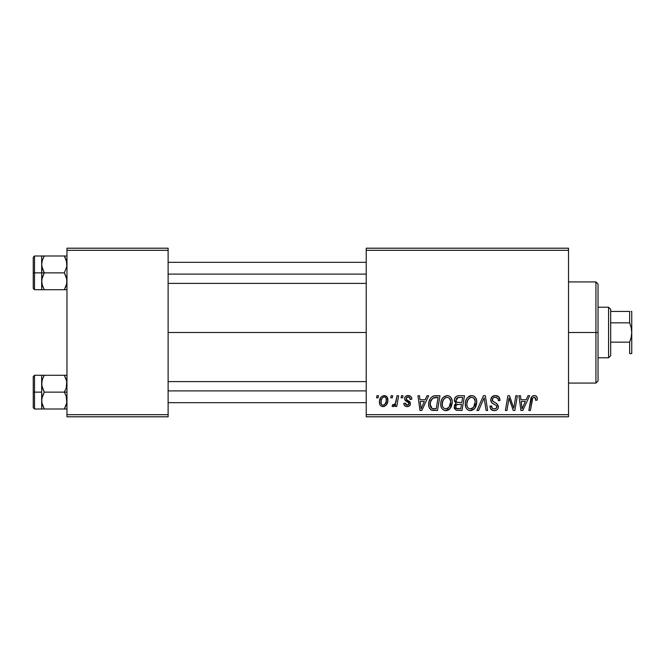 <?xml version="1.0" encoding="UTF-8"?>
<svg xmlns="http://www.w3.org/2000/svg" width="665" height="665" viewBox="0 0 665 665"><rect width="100%" height="100%" fill="white"/><g stroke="black" fill="none" stroke-linecap="round" stroke-linejoin="round"><path stroke-width="1" d="M168.12 332.5L366.216 332.5L168.12 332.5M366.216 416.797L568.525 416.797L568.525 414.686L366.216 414.686L366.216 250.314L568.525 250.314L568.525 414.686L568.525 248.203L366.216 248.203L568.525 248.203L568.525 250.314L366.216 250.314L366.216 248.203L366.216 414.686L568.525 414.686L568.525 416.797L366.216 416.797L366.216 414.686L366.216 416.797M401.469 395.725L401.111 397.828L402.682 397.828L402.998 395.725L401.469 395.725L401.111 397.828L402.682 397.828L402.998 395.725L401.469 395.725M391.12 395.725L390.771 397.828L392.333 397.828L392.658 395.725L391.12 395.725L390.771 397.828L392.333 397.828L392.658 395.725L391.12 395.725M447.171 395.534L443.223 397.304L441.618 399.773L440.837 402.616L440.995 406.406L441.909 408.534L443.605 410.106L445.259 410.629L447.104 410.521L449.798 408.917L451.161 406.972L452.133 403.647L452.167 400.779L451.161 397.836L449.357 396.066L447.171 395.534C442.857 396.556 440.712 399.407 440.745 404.096C440.637 407.836 442.341 410.022 445.841 410.662L450.222 408.435L452.242 401.909C452.258 398.277 450.571 396.149 447.171 395.534M427.021 395.725L425.209 399.748L419.972 399.748L419.482 395.725L417.936 395.725L419.956 410.471L421.834 410.471L428.684 395.725L427.021 395.725L425.209 399.748L419.972 399.748L419.482 395.725L417.936 395.725L419.956 410.471L421.834 410.471L428.684 395.725L427.021 395.725M458.592 395.725L456.165 396.523L454.652 398.609L454.444 401.236L456.19 403.289L454.627 404.769L454.253 407.928L456.19 410.23L462.009 410.471L464.502 395.725L458.592 395.725C455.941 396.057 454.527 397.587 454.345 400.313L456.19 403.289L454.153 406.889L456.19 410.23L462.009 410.471L464.502 395.725L458.592 395.725M483.405 395.725L476.955 410.471L478.609 410.471L484.137 397.828L486.073 410.471L487.62 410.471L485.359 395.725L483.405 395.725L476.955 410.471L478.609 410.471L484.137 397.828L486.073 410.471L487.62 410.471L485.359 395.725L483.405 395.725M537.303 398.784L536.921 396.947L535.524 395.725L533.53 395.609L531.676 396.83L528.85 410.471L530.404 410.471L532.773 397.994L533.712 397.313L535.134 397.545L535.624 400.322L537.162 400.131L537.303 398.784C537.295 396.747 536.289 395.658 534.286 395.534C532.058 395.883 530.853 397.263 530.67 399.665L528.85 410.471L530.404 410.471L532.166 400.031C532.175 398.501 532.848 397.579 534.186 397.254L535.766 399.033L535.624 400.322L537.162 400.131L537.303 398.784M515.824 395.725L513.771 408.219L509.523 395.725L507.902 395.725L505.408 410.471L506.963 410.471L509.016 397.953L513.239 410.471L514.86 410.471L517.378 395.725L515.824 395.725L513.771 408.219L509.523 395.725L507.902 395.725L505.408 410.471L506.963 410.471L509.016 397.953L513.239 410.471L514.86 410.471L517.378 395.725L515.824 395.725M527.985 395.725L526.173 399.748L520.936 399.748L520.437 395.725L518.899 395.725L520.919 410.471L522.798 410.471L529.648 395.725L527.985 395.725L526.173 399.748L520.936 399.748L520.437 395.725L518.899 395.725L520.919 410.471L522.798 410.471L529.648 395.725L527.985 395.725M495.375 395.534L492.108 396.697L490.77 399.424L491.693 402.691L496.306 405.525L496.846 406.473L496.098 408.451L494.062 408.933L492.316 408.219L491.51 405.916L489.98 406.066L490.662 408.817L493.43 410.604L495.866 410.438L497.245 409.64L498.143 408.327L498.384 406.273L497.046 403.821L492.674 401.012L492.524 398.676L493.688 397.57L496.065 397.321L497.91 398.36L498.409 400.704L499.939 400.521L498.891 396.864L495.375 395.534C492.565 395.658 491.019 397.096 490.745 399.865C490.795 401.868 491.768 403.239 493.663 403.988L496.306 405.525L496.88 406.839C496.68 408.268 495.832 408.967 494.336 408.942C492.607 408.859 491.659 407.961 491.502 406.257L489.972 406.39C490.171 409.075 491.61 410.505 494.278 410.662C496.838 410.579 498.218 409.274 498.409 406.747L496.672 403.522L492.674 401.012L492.283 399.723C492.532 398.069 493.53 397.246 495.275 397.254L498.019 398.526L498.409 400.704L499.939 400.521C499.989 397.362 498.467 395.7 495.375 395.534M471.693 395.534L467.744 397.304L466.14 399.773L465.359 402.616L465.517 406.406L466.431 408.534L468.127 410.106L469.781 410.629L471.626 410.521L474.32 408.917L475.683 406.972L476.655 403.647L476.689 400.779L475.683 397.836L473.879 396.066L471.693 395.534C467.379 396.556 465.234 399.407 465.267 404.096C465.159 407.836 466.863 410.022 470.363 410.662L474.744 408.435L476.763 401.909C476.78 398.277 475.093 396.149 471.693 395.534M411.818 399.166L411.452 397.329L410.263 396.041L407.82 395.542L405.65 396.307L404.603 397.978L404.727 399.69L408.684 402.791L408.933 403.979L408.443 404.894L407.121 405.293L405.841 404.719L405.301 403.19L403.771 403.389L404.519 405.567L405.933 406.456L407.878 406.598L409.549 405.825L410.355 404.511L409.997 401.976L406.249 399.241L406.697 397.263L409.175 397.121L410.28 399.557L411.818 399.166C411.71 396.83 410.488 395.625 408.152 395.534C406.024 395.55 404.819 396.589 404.536 398.634L405.309 400.588L408.792 402.957L408.942 403.821L407.329 405.301L405.301 403.19L403.771 403.389C403.946 405.5 405.11 406.589 407.263 406.639C409.224 406.548 410.297 405.534 410.471 403.589L406.39 399.449L406.066 398.518L408.086 396.872C409.615 397.055 410.347 397.944 410.28 399.557L411.818 399.166M435.608 395.725L432.383 396.465L430.38 398.451L428.925 401.926L428.817 406.224L429.332 407.944L431.095 409.939L437.487 410.471L439.981 395.725L433.239 396.074C430.105 397.886 428.584 400.671 428.676 404.436C428.493 407.188 429.573 409.133 431.926 410.28L437.487 410.471L439.981 395.725L435.608 395.725M384.22 395.534L381.112 397.038L379.499 401.028L379.856 404.528L380.796 405.825L382.608 406.623L384.171 406.49L386.207 405.118L387.811 400.97L386.972 396.839L384.22 395.534C380.937 396.348 379.341 398.559 379.441 402.159C379.366 404.752 380.563 406.249 383.015 406.639C386.398 405.825 388.011 403.547 387.87 399.806C387.861 397.279 386.648 395.85 384.22 395.534M397.03 395.725L395.492 402.907L394.17 404.694L392.691 404.578L392.084 406.257L393.971 406.365L395.609 404.229L395.218 406.448L396.772 406.448L398.584 395.725L397.03 395.725L396.257 400.014C396.174 402.283 395.243 403.913 393.464 404.919L392.691 404.578L392.084 406.257L393.123 406.639L395.609 404.229L395.218 406.448L396.772 406.448L398.584 395.725L397.03 395.725M376.947 395.725L376.59 397.828L378.161 397.828L378.476 395.725L376.947 395.725L376.59 397.828L378.161 397.828L378.476 395.725L376.947 395.725M66.966 416.797L168.12 416.797L168.12 414.686L66.966 414.686L66.966 250.314L168.12 250.314L168.12 414.686L168.12 248.203L66.966 248.203L168.12 248.203L168.12 250.314L66.966 250.314L66.966 248.203L66.966 414.686L168.12 414.686L168.12 416.797L66.966 416.797L66.966 414.686L66.966 416.797M509.806 400.845L509.997 401.427M510.496 402.89L510.853 403.904M521.684 405.185L521.152 401.469L525.333 401.469L522.067 408.859L521.152 401.469L525.333 401.469L522.067 408.859L521.917 407.013M533.53 395.609L532.815 395.85M535.682 398.368L535.766 399.033M498.16 396.232L497.736 395.991M495.009 404.711L495.666 405.101M492.316 408.219L491.967 407.803M493.43 410.604L493.854 410.646M498.384 406.273L498.309 405.8M494.827 402.458L494.253 402.15M493.696 401.818L493.156 401.461M492.674 401.012L492.374 400.405M492.341 399.183L492.524 398.676M498.326 399.349L498.401 399.79M483.239 400.006L483.837 398.584M470.238 395.75L468.9 396.373M465.359 402.616L465.284 403.356M465.284 404.677L465.325 405.259M472.15 408.476L469.997 408.917L468.177 408.027L467.237 406.681L466.797 404.262C466.705 400.579 468.301 398.244 471.585 397.254C474.029 397.72 475.242 399.241 475.226 401.835L473.53 407.304L470.413 408.942C467.944 408.46 466.739 406.897 466.797 404.262L467.429 400.837L469.424 398.019L471.585 397.254L473.804 398.144L475.184 401.02L474.868 404.727L473.53 407.304L471.31 408.825M454.253 407.928L454.619 408.909M459.025 397.462L462.657 397.446L461.818 402.425L458.567 402.425C456.93 402.574 456.032 401.884 455.882 400.355L458.268 397.52L462.657 397.446L461.818 402.425L457.587 402.358L456.14 401.544L456.356 398.709L457.445 397.786L459.407 397.446M456.564 408.543L455.683 406.822L456.531 404.761L461.518 404.154L460.745 408.751L458.119 408.751C456.631 408.9 455.816 408.26 455.683 406.822L456.531 404.761L461.518 404.154L460.745 408.751L456.373 408.418M455.891 405.7L456.157 405.193M457.096 404.436L457.728 404.254M409.806 397.67L408.086 396.872M409.698 401.618L410.147 402.225M406.257 406.548L404.761 405.808M408.443 404.894L408.809 404.411M407.529 402.001L406.373 401.361M410.571 396.249L411.602 397.72M420.721 405.185L420.189 401.469L424.37 401.469L421.103 408.859L420.189 401.469L424.37 401.469L421.103 408.859L420.953 407.013M435.01 395.742L434.411 395.8M433.331 410.463L433.804 410.471M433.996 408.751L432.059 408.501L430.205 404.528C430.114 400.189 432.1 397.828 436.165 397.446L438.135 397.446L436.223 408.751L432.059 408.501L431.128 407.82L430.222 405.11L430.629 401.552L432.89 398.16L438.135 397.446L436.223 408.751L433.505 408.742M442.74 397.861L442.316 398.468M446.473 410.629L447.104 410.521M448.293 410.072L449.332 409.357M447.628 408.476L445.475 408.917L443.655 408.027L442.715 406.681L442.275 404.262C442.183 400.579 443.779 398.244 447.063 397.254C449.507 397.72 450.72 399.241 450.704 401.835L449.008 407.304L445.891 408.942C443.422 408.46 442.217 406.897 442.275 404.262L442.898 400.837L444.902 398.019L447.063 397.254L449.282 398.144L450.662 401.02L450.346 404.727L449.008 407.304L446.789 408.825M387.67 398.244L387.396 397.504M379.499 401.028L379.449 401.594M382.317 405.126L381.178 403.73L381.161 400.488L382.259 397.986L384.204 396.872C385.742 397.238 386.448 398.269 386.332 399.973C386.481 402.674 385.401 404.453 383.082 405.301C381.552 404.91 380.846 403.863 380.97 402.167C380.879 399.524 381.959 397.761 384.204 396.872L385.409 397.321L386.141 398.485L386.166 401.668L384.644 404.686L383.506 405.259L382.084 404.993M394.636 405.75L395.168 405.018M470.413 408.942L469.997 408.917M467.237 406.681L466.98 405.899M430.546 406.822L430.38 406.265M432.89 398.16L433.921 397.703M445.891 408.942L445.475 408.917M442.715 406.681L442.458 405.899M380.97 402.167L380.987 401.743M595.923 332.5L598.035 332.5L598.035 284.03L598.035 380.97L598.035 332.5L595.923 332.5L595.923 281.918L595.923 332.5L568.525 332.5L595.923 332.5L595.923 383.082L595.923 332.5M41.87 266.648L41.679 272.858L44.289 272.858L42.41 268.785L41.679 264.429L42.402 260.098L44.289 256L64.355 256L66.774 262.209L66.783 266.607L64.355 272.858L44.289 272.858L41.87 266.648M41.679 276.15L41.679 272.858L33.25 272.858L33.25 288.452L33.25 257.264L33.25 272.858L34.514 272.858L34.514 256L34.514 272.858L41.679 272.858L41.679 264.429L41.679 281.295L42.402 276.964L44.289 272.858L64.355 272.858L66.774 279.076L66.783 283.473L64.355 289.724L44.289 289.724L42.41 285.651L41.679 281.295L41.679 289.724L66.966 289.724L64.355 289.724L66.242 285.634L64.355 289.724L66.242 285.634L66.966 281.295L66.234 276.939L64.355 272.858L66.783 266.607L66.442 260.747M41.853 283.398L41.679 279.308M42.111 284.628L44.289 289.724L42.136 284.703M66.966 256L44.289 256L42.41 260.09L44.289 256L41.679 256L42.41 256L41.679 256L41.679 264.429L42.186 260.838M41.853 262.326L42.119 261.062M33.25 288.452L34.514 289.724L34.514 272.858L34.514 289.724L42.41 289.724L41.679 289.724L41.87 279.109L44.289 272.858L41.679 272.858L41.679 281.295L41.679 269.574M41.679 266.407L41.679 256L44.289 256L42.41 256M42.402 285.626L44.289 289.724L41.87 289.724M44.289 256L42.41 260.073L44.289 256M66.442 284.977L64.355 289.724L66.242 289.724M66.774 256L64.355 256L66.234 260.073L64.439 256.141M168.12 274.105L366.216 274.105L168.12 274.105M366.216 390.895L168.12 390.895L366.216 390.895M66.774 398.352L66.783 402.749L64.355 409L66.242 404.91L64.355 409L44.289 409L41.87 402.791L41.679 392.142L33.25 392.142L33.25 407.736L33.25 376.548L33.25 392.142L34.514 392.142L34.514 409L34.514 392.142L41.679 392.142L41.679 400.571L42.402 396.24L44.289 392.142L42.41 388.061L41.679 383.705L42.402 379.374L44.289 375.276L42.41 379.366L44.289 375.276L41.679 375.276L42.41 375.276L41.679 375.276L41.679 409L66.966 409L64.355 409L66.783 402.749L66.234 396.215L66.774 398.352M64.355 392.142L66.234 396.215L64.355 392.142L44.289 392.142L66.966 392.142L64.355 392.142L66.242 388.036L64.355 392.142M41.853 402.674L41.679 398.593M66.442 380.023L64.355 375.276L44.289 375.276L64.355 375.276L66.774 381.494L66.242 388.036L66.966 383.705L66.242 379.374M41.679 385.692L42.119 380.347M66.966 375.276L64.355 375.276L66.234 379.349L64.355 375.276L66.774 375.276M66.966 409L66.242 409L66.966 409M33.25 407.736L34.514 409L42.41 409L41.679 409L42.41 409L41.679 409L41.87 398.393L44.289 392.142L41.87 385.924L41.679 375.276L34.514 375.276L34.514 392.142L34.514 375.276L33.25 376.548M41.853 381.602L42.186 380.114M44.289 375.276L42.41 375.276L44.289 375.276L42.41 379.349L44.289 375.276M44.206 408.859L42.41 404.927L44.289 409L41.87 409M66.442 404.254L64.355 409L66.242 409M41.679 375.276L42.41 375.276M608.566 307.213L610.678 309.316L610.678 311.428L610.678 309.316L608.566 307.213L598.035 307.213L608.566 307.213L608.566 357.787L598.035 357.787L608.566 357.787L608.566 307.213M610.678 355.684L608.566 357.787L610.678 355.684L610.678 353.572L610.678 355.684M610.678 322.841L610.678 342.159L610.678 311.428L610.678 322.841L629.639 322.841L631.185 327.579L631.75 332.5L631.176 337.438L629.639 342.159L610.678 342.159L610.678 353.572L610.678 342.159L629.639 342.159L629.639 353.572L631.75 353.572L629.639 353.572L629.639 342.159L631.176 337.438L631.75 332.5L631.75 353.572L631.176 353.572L631.75 353.572L631.75 311.428L631.176 311.428L631.75 311.428L631.75 332.5L631.185 327.579L629.639 322.841L629.639 311.428L610.678 311.428L629.639 311.428L629.639 322.841L610.678 322.841M629.639 353.572L631.185 353.572M631.185 311.428L631.6 311.428M568.525 281.918L595.923 281.918L598.035 284.03M568.525 383.082L595.923 383.082L598.035 380.97M41.679 256L34.514 256L33.25 257.264M168.12 262.326L366.216 262.326M168.12 283.398L366.216 283.398M366.216 402.674L168.12 402.674M366.216 381.602L168.12 381.602"/></g></svg>
